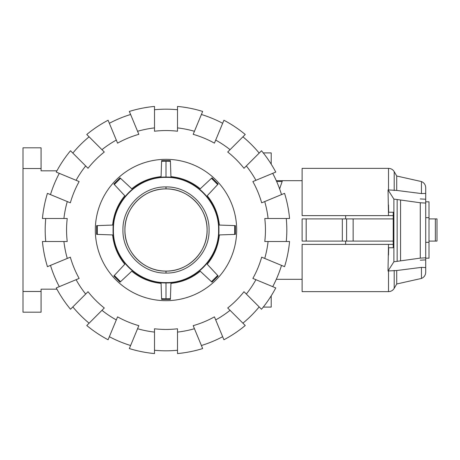 <?xml version="1.0" encoding="UTF-8"?>
<svg xmlns="http://www.w3.org/2000/svg" width="460" height="460" viewBox="0 0 460 460"><rect width="100%" height="100%" fill="white"/><g stroke="black" fill="none" stroke-linecap="round" stroke-linejoin="round"><path stroke-width="0.69" d="M276.299 279.312L302.105 279.312M345.627 241.097L345.627 244.381L302.105 244.381L302.105 291.64L388.504 291.64L388.504 270.952L388.004 271.026L393.881 261.792L420.279 258.117L425.713 257.801L425.713 267.576L421.446 267.375L396.721 270.52L388.504 270.952M425.713 242.328L425.713 217.672L429.002 217.672L429.002 258.181L425.713 258.181L425.713 242.328L429.002 242.328M306.182 218.902L302.105 218.902L302.105 241.097L306.182 241.097L306.182 218.902L393.225 218.902M306.182 241.097L393.225 241.097M345.627 215.619L345.627 218.902M425.713 217.672L425.713 199.237L420.279 198.927M425.713 201.819L429.002 201.819L429.002 217.672M346.604 241.097L346.604 218.902M342.332 241.097L342.332 218.902M276.299 180.688L282.428 180.688L279.617 188.916M437 218.902L437 241.097L437 218.902L437 241.097L437 218.902L429.002 218.902M429.002 241.097L437 241.097M388.504 189.98L388.504 168.36L302.105 168.36L302.105 215.619L393.225 215.619L388.504 215.619L388.044 189.911L396.721 190.428L421.446 193.574L425.713 193.43L425.713 203.073L420.279 202.762L393.881 199.082L388.044 189.911M388.004 271.026L388.504 244.381L393.225 244.381L302.105 244.381M388.637 212.25L393.225 212.25L388.637 212.25L388.504 204.959M388.637 247.75L393.225 247.75L388.637 247.75L388.504 255.041M393.225 212.25L393.225 247.75M393.881 261.792L393.881 199.082M425.713 258.181L425.713 259.888L420.279 260.199M400.556 260.636L400.556 200.238M425.713 257.801L425.713 203.073M421.446 193.574L421.446 181.556L396.721 176.013L396.721 190.428M421.446 267.375L421.446 278.444C424.143 277.276 425.569 275.224 425.713 272.286L425.713 266.57M396.721 270.52L396.721 283.987L394.203 288.351C392.886 290.461 390.988 291.559 388.504 291.64M421.446 181.556C424.143 182.723 425.569 184.776 425.713 187.714L425.713 193.43M166.002 188.905C144.049 188.341 124.344 208.041 124.913 230C124.344 251.959 144.049 271.659 166.002 271.095C187.962 271.659 207.661 251.959 207.098 230C207.661 208.041 187.962 188.341 166.002 188.905C144.049 188.341 124.344 208.041 124.913 230C124.344 251.959 144.049 271.659 166.002 271.095C187.962 271.659 207.661 251.959 207.098 230C207.661 208.041 187.962 188.341 166.002 188.905L166.002 186.933C189.014 186.34 209.662 206.988 209.07 230C209.662 253.011 189.014 273.66 166.002 273.067C142.991 273.66 122.343 253.011 122.941 230C122.343 206.988 142.991 186.34 166.002 186.933M166.002 177.399C194.108 176.674 219.328 201.894 218.603 230C219.328 258.106 194.108 283.325 166.002 282.601C137.896 283.325 112.683 258.106 113.407 230C112.683 201.894 137.896 176.674 166.002 177.399L166.002 177.071C194.287 176.341 219.661 201.716 218.931 230C219.661 258.284 194.287 283.659 166.002 282.929C137.724 283.659 112.349 258.284 113.074 230C112.349 201.716 137.724 176.341 166.002 177.071L166.002 161.172L161.609 161.31L161.075 176.64C150.115 177.721 140.346 181.763 131.761 188.784L120.025 177.842L113.844 184.023L114.327 184.54L120.543 178.319M166.002 282.601L166.002 298.827L161.609 298.69L161.075 283.36C150.081 282.267 140.306 278.219 131.761 271.216L120.543 281.681L114.327 275.459L124.786 264.241C117.783 255.697 113.735 245.927 112.648 234.933L97.313 234.393L97.313 225.607L112.648 225.066C113.752 214.038 117.8 204.269 124.786 195.759L114.327 184.54M166.002 161.172L170.401 161.31L170.936 176.64C181.93 177.732 191.699 181.78 200.249 188.784L211.468 178.319L217.683 184.54L207.218 195.759C214.222 204.303 218.27 214.072 219.362 225.066L234.692 225.607L234.692 234.393L219.362 234.933C218.27 245.927 214.222 255.697 207.218 264.241L217.683 275.459L211.468 281.681L200.249 271.216C191.699 278.219 181.93 282.267 170.936 283.36L170.401 298.69L166.002 298.827M170.401 161.31L170.378 160.609L161.632 160.609L161.609 161.31M145.63 180.441L149.201 179.118M114.229 184.437L113.844 184.023M116.552 209.357L118.139 205.902M110.492 225.141L112.648 225.066M97.313 225.607L96.611 225.63L96.611 234.37L97.232 234.393M114.327 275.459L113.844 275.977L120.025 282.158L120.543 281.681L120.025 282.158M129.208 273.596L124.395 278.087M161.609 298.69L161.632 299.391L170.378 299.391L170.7 290.128M211.98 177.842L211.468 178.319L211.98 177.842L218.161 184.023L217.683 184.54M202.797 186.403L207.609 181.913M211.468 281.681L211.98 282.158L218.161 275.977L217.683 275.459L218.161 275.977M221.513 234.859L219.362 234.933L214.187 253.443M234.692 234.393L235.393 234.37L235.393 225.63L234.692 225.607M234.709 234.393L231.202 234.519M219.362 225.066L235.393 225.63M45.741 241.506A120.813 120.813 0 0 1 45.741 218.494M63.917 241.506L42.435 241.506A124.102 124.102 0 0 0 47.437 266.656L67.286 258.434A102.735 102.735 0 0 1 63.917 241.506L67.229 241.506A99.446 99.446 0 0 1 67.229 218.494L63.917 218.494A102.735 102.735 0 0 1 67.286 201.566L47.437 193.344A124.102 124.102 0 0 0 42.435 218.494L63.917 218.494M286.269 218.494A120.813 120.813 0 0 1 286.269 241.506M268.088 218.494L289.57 218.494A124.102 124.102 0 0 0 284.567 193.344L264.724 201.566A102.735 102.735 0 0 1 268.088 218.494L264.782 218.494A99.446 99.446 0 0 1 264.782 241.506L268.088 241.506A102.735 102.735 0 0 1 264.724 258.434L284.567 266.656A124.102 124.102 0 0 0 289.57 241.506L268.088 241.506M95.323 230A70.679 70.679 0 0 1 166.002 159.321A70.679 70.679 0 0 1 236.687 230A70.679 70.679 0 0 1 166.002 300.679A70.679 70.679 0 0 1 95.323 230M281.52 265.391A120.813 120.813 0 0 1 272.711 286.655M264.724 258.434L261.665 257.169A99.446 99.446 0 0 1 252.862 278.432L255.915 279.697A102.735 102.735 0 0 1 246.324 294.049L261.516 309.241A124.102 124.102 0 0 0 275.764 287.92L255.915 279.697M272.711 173.345A120.813 120.813 0 0 1 281.52 194.609M255.915 180.303L275.764 172.08A124.102 124.102 0 0 0 261.516 150.759L246.324 165.951A102.735 102.735 0 0 1 255.915 180.303L252.862 181.568A99.446 99.446 0 0 1 261.665 202.831L264.724 201.566M259.181 306.906A120.813 120.813 0 0 1 242.909 323.179M246.324 294.049L243.984 291.709A99.446 99.446 0 0 1 227.717 307.981L230.052 310.322A102.735 102.735 0 0 1 215.7 319.913L223.922 339.756A124.102 124.102 0 0 0 245.243 325.513L230.052 310.322M242.909 136.821A120.813 120.813 0 0 1 259.181 153.094M230.052 149.678L245.243 134.487A124.102 124.102 0 0 0 223.922 120.244L215.7 140.087A102.735 102.735 0 0 1 230.052 149.678L227.717 152.018A99.446 99.446 0 0 1 243.984 168.291L246.324 165.951M222.657 336.709A120.813 120.813 0 0 1 201.399 345.512M215.7 319.913L214.435 316.854A99.446 99.446 0 0 1 193.177 325.663L194.442 328.716A102.735 102.735 0 0 1 177.508 332.085L177.508 353.567A124.102 124.102 0 0 0 202.659 348.565L194.442 328.716M201.399 114.488A120.813 120.813 0 0 1 222.657 123.291M194.442 131.284L202.659 111.435A124.102 124.102 0 0 0 177.508 106.432L177.508 127.914A102.735 102.735 0 0 1 194.442 131.284L193.177 134.337A99.446 99.446 0 0 1 214.435 143.146L215.7 140.087M177.508 350.267A120.813 120.813 0 0 1 154.497 350.267M177.508 332.085L177.508 328.779A99.446 99.446 0 0 1 154.497 328.779L154.497 332.085A102.735 102.735 0 0 1 137.569 328.716L129.346 348.565A124.102 124.102 0 0 0 154.497 353.567L154.497 332.085M154.497 109.733A120.813 120.813 0 0 1 177.508 109.733M154.497 127.914L154.497 106.432A124.102 124.102 0 0 0 129.346 111.435L137.569 131.284A102.735 102.735 0 0 1 154.497 127.914L154.497 131.221A99.446 99.446 0 0 1 177.508 131.221L177.508 127.914M130.611 345.512A120.813 120.813 0 0 1 109.353 336.709M137.569 328.716L138.834 325.663A99.446 99.446 0 0 1 117.576 316.854L116.305 319.913A102.735 102.735 0 0 1 101.953 310.322L86.767 325.513A124.102 124.102 0 0 0 108.088 339.756L116.305 319.913M109.353 123.291A120.813 120.813 0 0 1 130.611 114.488M116.305 140.087L108.088 120.244A124.102 124.102 0 0 0 86.767 134.487L101.953 149.678A102.735 102.735 0 0 1 116.305 140.087L117.576 143.146A99.446 99.446 0 0 1 138.834 134.337L137.569 131.284M89.102 323.179A120.813 120.813 0 0 1 72.829 306.906M101.953 310.322L104.293 307.981A99.446 99.446 0 0 1 88.021 291.709L85.681 294.049A102.735 102.735 0 0 1 76.09 279.697L56.246 287.92A124.102 124.102 0 0 0 70.495 309.241L85.681 294.049M72.829 153.094A120.813 120.813 0 0 1 89.102 136.821M85.681 165.951L70.495 150.759A124.102 124.102 0 0 0 56.246 172.08L76.09 180.303A102.735 102.735 0 0 1 85.681 165.951L88.021 168.291A99.446 99.446 0 0 1 104.293 152.018L101.953 149.678M59.3 286.655A120.813 120.813 0 0 1 50.491 265.391M76.09 279.697L79.149 278.432A99.446 99.446 0 0 1 70.34 257.169L67.286 258.434M67.286 201.566L70.34 202.831A99.446 99.446 0 0 1 79.149 181.568L76.09 180.303M50.491 194.609A120.813 120.813 0 0 1 59.3 173.345M207.098 230A41.095 41.095 0 0 1 166.002 271.095A41.095 41.095 0 0 1 124.913 230A41.095 41.095 0 0 1 166.002 188.905A41.095 41.095 0 0 1 207.098 230M282.147 181.51L276.661 181.51M271.204 295.837L271.204 307.09L263.258 307.09M263.258 152.91L271.204 152.91L271.204 164.162M41.084 168.527L41.084 147.815L23 147.815L23 168.527L41.084 168.527L41.084 170.827L56.919 170.827M41.084 291.473L23 291.473L23 312.185L41.084 312.185L41.084 289.173L56.919 289.173M23 291.473L23 168.527M353.153 241.097L353.153 218.902M435.355 241.097L435.355 218.902M420.279 258.117L420.279 202.762M397.158 261.113L397.158 199.761M396.721 176.013L394.203 171.649L394.203 190.509M394.203 270.428L394.203 288.351M166.002 271.095L166.002 273.067M282.428 180.688L302.105 180.688M421.446 278.444L396.721 283.987M388.504 168.36C390.988 168.44 392.886 169.539 394.203 171.649M259.026 307.09L259.365 307.09M259.026 152.91L259.365 152.91"/></g></svg>
